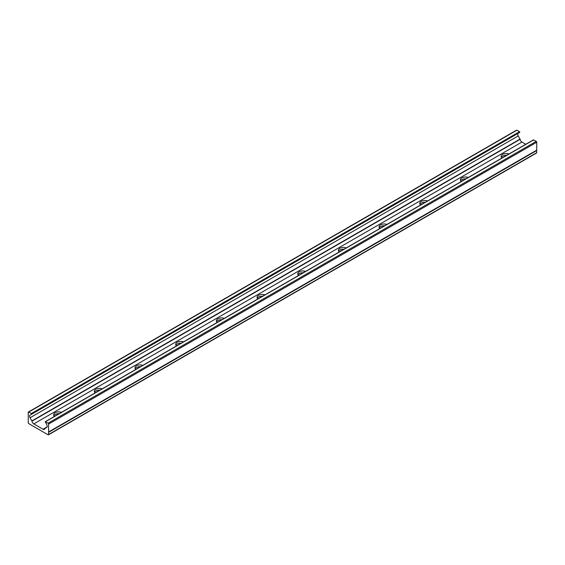 <?xml version="1.0" encoding="UTF-8"?>
<svg xmlns="http://www.w3.org/2000/svg" width="565" height="565" viewBox="0 0 565 565"><rect width="100%" height="100%" fill="white"/><g stroke="black" fill="none" stroke-linecap="round" stroke-linejoin="round"><path stroke-width="0.85" d="M61.493 412.323A5.12 2.959 0 0 0 56.288 412.238A5.12 2.959 0 0 0 53.64 414.83A5.12 2.959 0 0 0 54.424 416.405M59.205 413.644A5.12 2.959 0 0 0 53.873 415.706M102.173 388.84A5.12 2.959 0 0 0 96.968 388.748A5.12 2.959 0 0 0 94.32 391.34A5.12 2.959 0 0 0 95.104 392.915M99.885 390.154A5.12 2.959 0 0 0 94.553 392.223M142.853 365.35A5.12 2.959 0 0 0 137.648 365.265A5.12 2.959 0 0 0 135 367.857A5.12 2.959 0 0 0 135.784 369.432M140.565 366.671A5.12 2.959 0 0 0 135.233 368.733M183.533 341.867A5.12 2.959 0 0 0 178.321 341.776A5.12 2.959 0 0 0 175.68 344.368A5.12 2.959 0 0 0 176.464 345.942M181.245 343.181A5.12 2.959 0 0 0 175.913 345.25M224.213 318.378A5.12 2.959 0 0 0 219.001 318.293A5.12 2.959 0 0 0 216.36 320.885A5.12 2.959 0 0 0 217.144 322.46M221.925 319.698A5.12 2.959 0 0 0 216.593 321.76M264.886 294.895A5.12 2.959 0 0 0 259.681 294.81A5.12 2.959 0 0 0 257.04 297.395A5.12 2.959 0 0 0 257.824 298.97M262.605 296.208A5.12 2.959 0 0 0 257.266 298.278M305.566 271.405A5.12 2.959 0 0 0 300.361 271.32A5.12 2.959 0 0 0 297.72 273.912A5.12 2.959 0 0 0 298.504 275.487M303.285 272.726A5.12 2.959 0 0 0 297.946 274.788M346.246 247.922A5.12 2.959 0 0 0 341.041 247.837A5.12 2.959 0 0 0 338.393 250.422A5.12 2.959 0 0 0 339.184 251.997M343.965 249.236A5.12 2.959 0 0 0 338.626 251.305M386.926 224.432A5.12 2.959 0 0 0 381.721 224.347A5.12 2.959 0 0 0 379.073 226.939A5.12 2.959 0 0 0 379.864 228.514M384.645 225.753A5.12 2.959 0 0 0 379.306 227.815M427.606 200.949A5.12 2.959 0 0 0 422.401 200.865A5.12 2.959 0 0 0 419.753 203.449A5.12 2.959 0 0 0 420.544 205.024M425.325 202.263A5.12 2.959 0 0 0 419.986 204.332M468.286 177.459A5.12 2.959 0 0 0 463.081 177.375A5.12 2.959 0 0 0 460.433 179.967A5.12 2.959 0 0 0 461.224 181.542M466.005 178.78A5.12 2.959 0 0 0 460.666 180.849M508.966 153.977A5.12 2.959 0 0 0 503.761 153.892A5.12 2.959 0 0 0 501.113 156.477A5.12 2.959 0 0 0 501.904 158.052M506.685 155.297A5.12 2.959 0 0 0 501.346 157.36M48.449 434.831L536.602 152.995A0.713 0.41 60 0 0 536.75 152.67L48.597 434.506A0.713 0.41 -120 0 1 48.089 434.796L28.751 423.63A0.713 0.41 -120 0 1 28.25 422.761L28.25 412.33A0.713 0.41 -120 0 1 28.398 412.005L516.551 130.169A0.713 0.41 60 0 1 516.911 130.204L519.496 131.702L519.758 132.408L30.136 415.084A2.288 1.321 -120 0 0 30.079 415.113A2.288 1.321 -120 0 0 30.079 417.754L31.993 421.151A2.599 1.497 -120 0 0 33.794 423.898L43.053 429.245A2.599 1.497 -120 0 0 44.352 429.372A2.599 1.497 -120 0 0 44.854 428.581L46.761 427.387A2.288 1.321 -120 0 0 46.761 424.746L45.271 421.688L533.431 139.852L536.249 141.37A0.713 0.41 60 0 1 536.75 142.239L536.75 150.121L48.597 431.957L48.597 424.075A0.713 0.41 -120 0 0 48.089 423.206L45.271 421.688M519.758 132.408L31.605 414.237L31.343 413.531L28.751 412.04A0.713 0.41 -120 0 0 28.398 412.005M518.296 133.248L30.136 415.084M525.775 144.273L521.947 142.062A2.599 1.497 60 0 1 520.146 139.322L518.239 135.918A2.288 1.321 60 0 1 518.183 133.312M536.75 152.67L536.581 150.219M48.597 434.506L48.597 432.345L536.75 150.509M48.597 431.957L48.597 432.345M519.496 131.702L31.343 413.531M28.751 412.04L516.911 130.204M518.239 135.918L30.079 417.754M520.061 139.082L31.901 420.911M31.993 421.151L520.146 139.322M521.947 142.062L33.794 423.898M47.156 426.872L43.053 429.245M536.249 141.37L48.089 423.206M45.504 421.709L533.657 139.873M48.597 424.075L536.75 142.239M31.668 414.096L519.821 132.267"/></g></svg>
